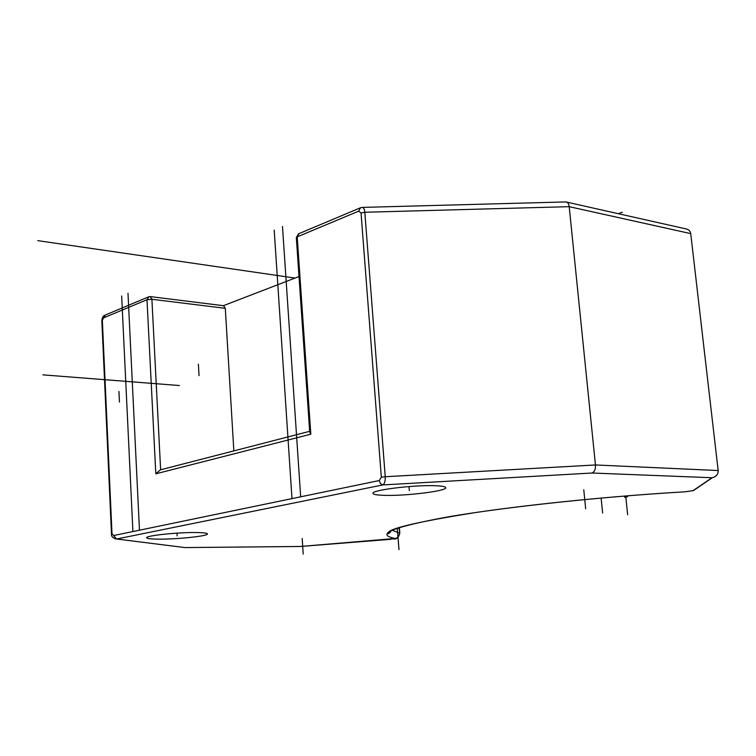 <?xml version="1.0" encoding="UTF-8"?>
<svg xmlns="http://www.w3.org/2000/svg" width="756" height="756" viewBox="0 0 756 756"><rect width="100%" height="100%" fill="white"/><g stroke="black" fill="none" stroke-linecap="round" stroke-linejoin="round"><path stroke-width="1.13" d="M299.017 276.526L223.398 305.689M233.84 450.888L225.307 308.316L223.53 305.707L150.557 296.635M309.667 431.317L160.357 469.863L155.812 473.823L146.995 299.716L148.875 296.73L150.189 296.588L151.899 299.281L146.995 299.716L103.657 317.851L101.862 321.035C101.966 317.832 102.996 315.885 104.952 315.195M359.894 208.013L299.102 233.576L296.343 237.696M309.714 432.007L310.81 434.209L297.202 236.864L358.656 211.16L361.047 212.937L364.817 212.256C364.477 208.93 363.57 207.324 362.105 207.418L360.536 207.749M362.644 207.399L565.857 201.928C567.699 202.107 568.814 203.685 569.202 206.671L595.454 464.959L718.162 470.534L690.729 233.623L569.202 206.671L364.817 212.256L385.239 476.734L381.326 477.197L379.257 480.542L380.438 483.604L382.81 484.927C384.596 483.812 385.409 481.081 385.239 476.734L595.454 464.959C595.671 469.183 594.537 471.867 592.052 473.02L382.81 484.927L116.689 539L183.349 547.382M566.915 202.164L685.352 228.756C688.518 229.276 690.313 230.901 690.729 233.623M718.162 470.534C718.332 474.192 716.357 476.592 712.246 477.745L592.052 473.02M300.16 546.484L395.161 538.489C374.645 534.284 392.449 527.055 448.563 516.792C505.462 507.021 602.551 496.56 684.87 491.825L693.139 490.616L711.925 477.792M434.587 485.702C442.109 485.947 445.842 486.647 445.766 487.8C446.135 491.098 406.189 496.002 384.993 495.369C376.96 495.171 372.944 494.462 372.944 493.243C372.037 490.039 413.466 484.898 434.587 485.702M194.368 532.526C203.071 532.555 207.437 533.046 207.456 533.991C207.673 536.042 179.021 539.151 160.423 539.151C151.361 539.16 146.768 538.669 146.645 537.686C146.144 535.673 175.761 532.451 194.368 532.526M379.257 480.542L113.551 535.56L111.992 533.556L111.482 533.774M114.827 538.763L116.689 539L113.551 535.56M622.301 212.247L618.172 213.674M216.216 266.594L217.01 266.707M37.8 240.644L295.038 278.066M601.105 498.053L602.626 513.031M583.774 489.765L585.673 508.75L583.774 489.765M409.015 486.571L409.336 490.625M303.222 554.072L302.183 538.518L303.222 554.072M177.14 535.891L176.989 533.141M397.297 528.189L398.97 549.593M625.684 495.955L627.66 514.77M626.875 495.86L626.998 497.013L624.617 497.202L624.494 496.049M625.278 495.983L625.335 496.531M627.726 496.342L627.669 495.794M179.399 385.532L42.903 374.853M118.947 391.428L119.439 402.079M198.384 364.212L199.026 375.628M282.489 226.526L300.623 496.106M274.201 230.107L291.939 497.911M132.876 530.939L121.669 295.993M139.444 529.578L127.991 293.262M225.307 308.316L151.899 299.281L160.631 469.788M358.656 211.16L360.489 207.758M693.139 490.616L697.986 487.308M390.294 531.128L390.389 532.318M390.748 539.302L390.72 539.302C394.311 537.563 395.974 542.241 399.829 533.339L399.036 527.612M390.72 539.302L300.434 546.484L184.965 547.58L300.444 546.475M105.481 314.969L103.657 317.851M310.81 434.209L155.812 473.823M381.326 477.197L361.047 212.937M102.353 320.62L111.992 533.556M392.09 530.221L399.47 533.141C399.414 536.127 397.977 537.913 395.161 538.489M298.497 233.821L296.333 237.611L309.724 432.177M391.428 530.466C389.179 533.575 388.026 534.454 387.96 533.112C388.499 528.614 417.794 521.735 475.855 512.492C533.197 504.044 614.94 495.86 684.86 491.825L693.422 490.587L712.246 477.745M101.862 321.035L111.482 533.745C111.104 536.401 112.814 538.149 116.632 539.009L184.936 547.58M105.519 314.959L148.261 296.995M399.829 533.311L399.376 527.499"/></g></svg>
